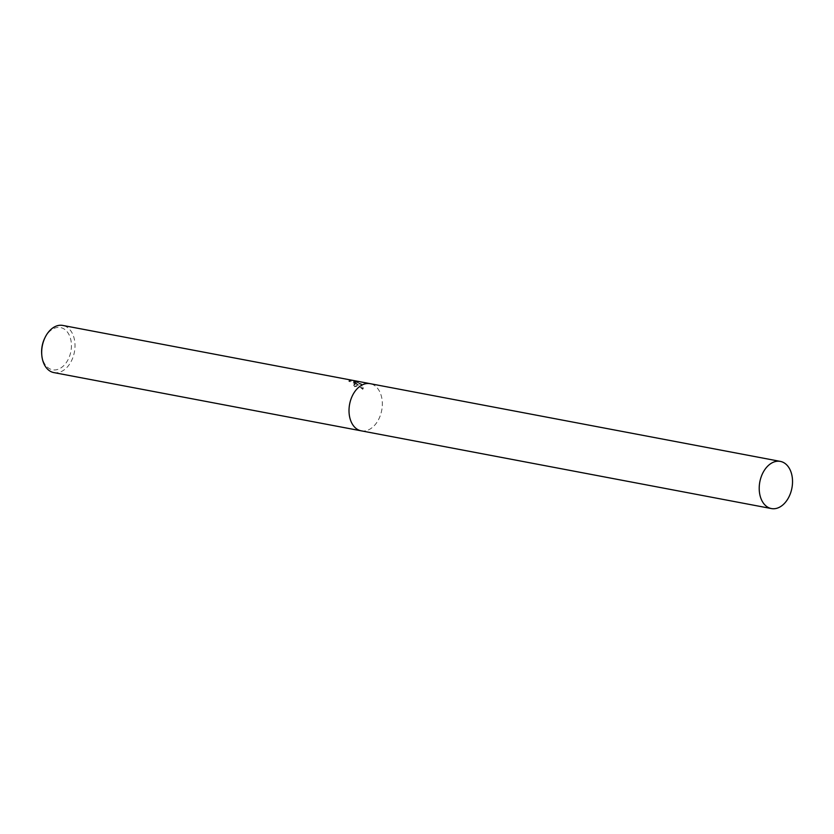 <?xml version="1.0" encoding="UTF-8"?>
<svg xmlns="http://www.w3.org/2000/svg" width="834" height="834" viewBox="0 0 834 834"><rect width="100%" height="100%" fill="white"/><g stroke="black" fill="none" stroke-linecap="round" stroke-linejoin="round"><path stroke-width="0.63" stroke-dasharray="4.17 3.13" d="M355.451 381.836L358.63 382.973L353.397 381.982L361.205 384.453L363.051 388.894L362.727 389.322L354.7 382.691L356.952 386.121L354.648 386.736A23.404 15.929 100.7 0 0 353.616 385.079L353.897 384.578A23.998 16.336 -79.3 0 1 354.94 386.236L357.233 385.621L356.806 383.692L354.982 382.191L363.019 388.811L363.332 388.383L361.487 383.953L353.679 381.472L358.912 382.472L349.29 380.096L348.998 380.606L355.451 381.836L355.743 381.315M53.876 372.6A23.998 16.336 100.7 0 0 72.954 357.369A23.998 16.336 100.7 0 0 69.483 329.253A23.998 16.336 100.7 0 0 62.811 325.437M361.31 430.855A23.998 16.336 100.7 0 0 380.304 415.53A23.998 16.336 100.7 0 0 376.812 387.487A23.998 16.336 100.7 0 0 370.244 383.692M349.78 380.064L349.342 381.086L349.78 380.064M353.616 385.079L354.971 384.776L354.44 383.442L348.821 381.221L350.051 380.784L353.762 382.222L355.242 384.286L353.897 384.578M41.7 353.939A21.476 14.616 100.7 0 0 46.558 366.366A21.476 14.616 100.7 0 0 67.617 360.497A21.476 14.616 100.7 0 0 66.491 330.983A21.476 14.616 100.7 0 0 44.65 338.354M349.06 381.586L349.488 380.585L349.06 381.586M361.205 430.834A23.998 16.336 100.7 0 0 380.283 415.603A23.998 16.336 100.7 0 0 376.812 387.487A23.998 16.336 100.7 0 0 370.14 383.671"/><path stroke-width="1.25" d="M370.244 383.692A23.998 16.336 100.7 0 0 370.14 383.671L62.811 325.437A23.998 16.336 100.7 0 0 45.078 337.478A23.998 16.336 100.7 0 0 41.773 354.909A23.998 16.336 100.7 0 0 47.204 368.795A23.998 16.336 100.7 0 0 53.876 372.6L361.205 430.834A23.998 16.336 100.7 0 0 361.31 430.855M361.205 430.834A23.998 16.336 100.7 0 1 354.533 427.029A23.998 16.336 100.7 0 1 351.062 398.902A23.998 16.336 100.7 0 1 370.14 383.671A23.998 16.336 100.7 0 0 351.062 398.902A23.998 16.336 100.7 0 0 354.533 427.029A23.998 16.336 100.7 0 0 361.205 430.834L771.398 508.563A23.998 16.336 100.7 0 0 790.476 493.321A23.998 16.336 100.7 0 0 787.015 465.205A23.998 16.336 100.7 0 0 780.343 461.4A23.998 16.336 100.7 0 0 761.265 476.631A23.998 16.336 100.7 0 0 764.726 504.747A23.998 16.336 100.7 0 0 771.398 508.563M45.078 337.478L44.65 338.354A21.476 14.616 100.7 0 0 41.7 353.939L41.773 354.909M370.14 383.671L780.343 461.4"/></g></svg>

